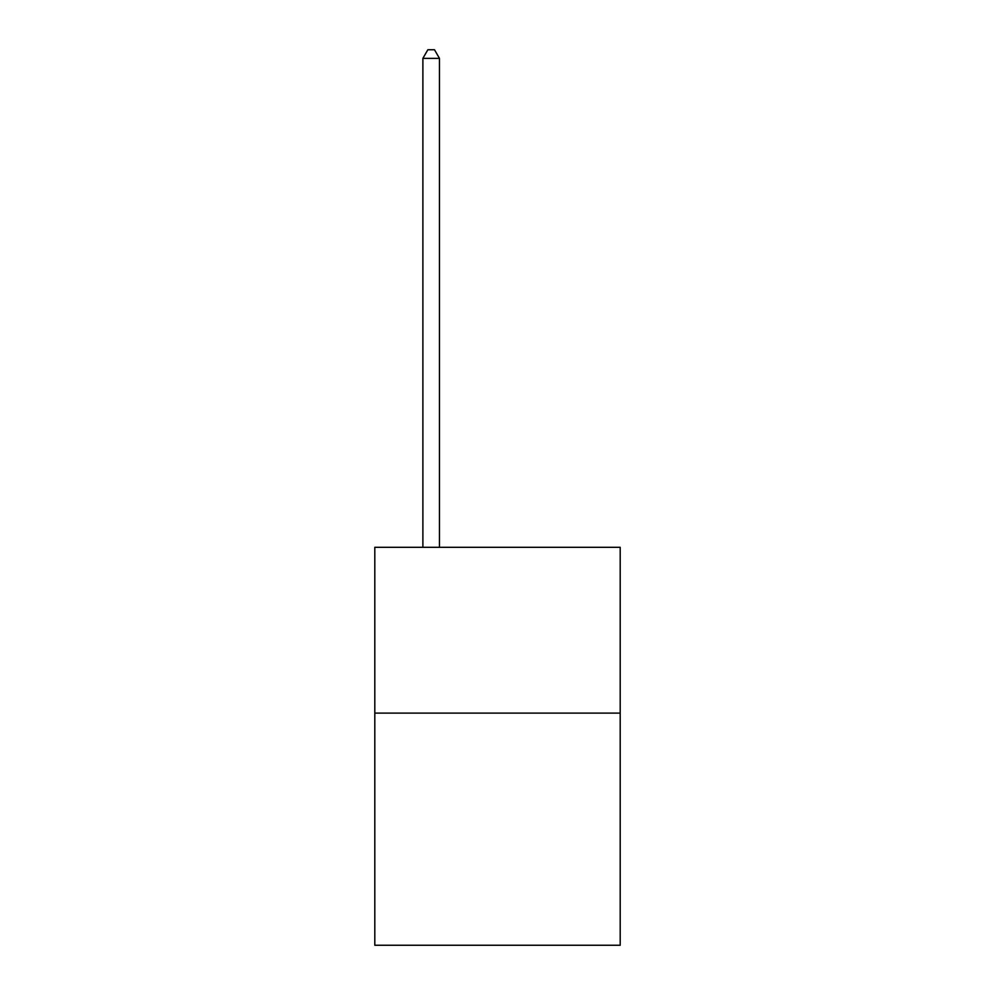<?xml version="1.0" encoding="UTF-8"?>
<svg xmlns="http://www.w3.org/2000/svg" width="995" height="995" viewBox="0 0 995 995"><rect width="100%" height="100%" fill="white"/><g stroke="black" fill="none" stroke-linecap="round" stroke-linejoin="round"><path stroke-width="1.49" d="M620.196 713.116L620.196 945.25L374.804 945.25L374.804 547.312L620.196 547.312L620.196 713.116L374.804 713.116M439.467 547.312L439.467 58.369L422.887 58.369L422.887 547.312M422.887 58.369L427.862 49.75L434.492 49.75L439.467 58.369"/></g></svg>
